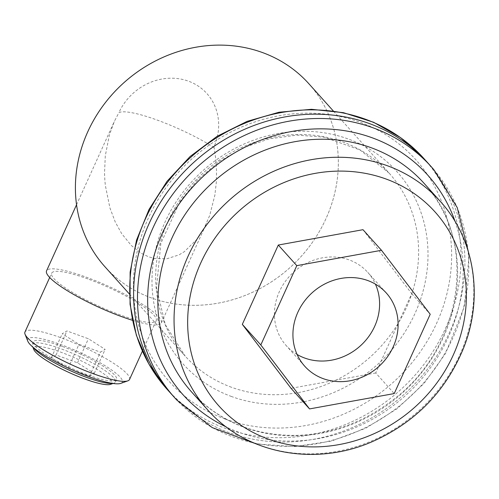 <?xml version="1.0" encoding="UTF-8"?>
<svg xmlns="http://www.w3.org/2000/svg" width="499" height="499" viewBox="0 0 499 499"><rect width="100%" height="100%" fill="white"/><g stroke="black" fill="none" stroke-linecap="round" stroke-linejoin="round"><path stroke-width="0.37" stroke-dasharray="2.5 1.87" d="M297.098 354.471A54.803 49.707 -41.9 0 1 286.239 345.62A54.803 49.707 -41.9 0 1 293.799 272.017A54.803 49.707 -41.9 0 1 367.788 272.392A54.803 49.707 -41.9 0 1 375.423 284.137M229.16 432.645A172.623 156.58 -41.9 0 1 170.826 393.437A172.623 156.58 138.1 0 0 229.16 432.645A172.623 156.58 138.1 0 0 429.913 365.91A172.623 156.58 138.1 0 0 427.705 162.768A172.623 156.58 -41.9 0 1 429.913 365.91A172.623 156.58 -41.9 0 1 229.16 432.645M362.991 229.69L411.706 293.655L375.728 372.965L394.229 393.568M411.706 293.655L430.207 314.258M375.728 372.965L291.036 388.316M89.527 376.19L94.249 373.408L77.507 362.804L56.05 354.982L51.335 357.771L68.07 368.374L89.527 376.19L100.436 352.151L105.152 349.369L88.41 338.759L66.953 330.943L62.238 333.731L78.979 344.335L100.436 352.151M68.07 368.374L78.979 344.335M51.335 357.771L62.238 333.731M56.05 354.982L66.953 330.943M77.507 362.804L88.41 338.759M94.249 373.408L105.152 349.369M214.127 147.561L213.753 147.324A63.024 11.546 24.4 0 0 157.435 120.159A63.024 11.546 24.4 0 0 118.843 112.743L114.383 121.344L109.362 135.073L105.289 155.85L104.528 173.303L104.859 180.233L105.326 185.297L109.899 207.834L115.288 222.074L121.706 233.675L131.362 245.533L141.46 253.38L148.44 256.742L154.023 258.382L166.585 258.856L179.072 254.858L184.312 251.702L197.573 238.622L204.178 228.112L209.686 215.506L214.851 195.271L216.304 182.484L216.541 170.851L215.693 158.433L214.127 147.561A63.024 11.546 24.4 0 0 213.753 147.324A54.578 49.507 -41.9 0 0 188.466 81.169A54.578 49.507 -41.9 0 0 118.843 112.743A63.024 11.546 24.4 0 0 118.743 112.805M110.578 384.342A42.914 7.865 24.4 0 0 99.925 371.187A42.914 7.865 24.4 0 0 60.716 352.144A42.914 7.865 24.4 0 0 33.789 349.506M112.593 383.407A45.652 8.364 24.4 0 0 114.109 383.082A45.652 8.364 24.4 0 0 115.481 381.997A45.652 8.364 24.4 0 0 61.059 348.832A45.652 8.364 24.4 0 0 32.323 344.273A45.652 8.364 24.4 0 0 32.41 346.025A45.652 8.364 24.4 0 0 33.165 347.373M62.169 346.381A45.652 8.364 24.4 0 0 33.439 341.821A45.652 8.364 24.4 0 0 71.557 368.299A45.652 8.364 24.4 0 0 116.591 379.539A45.652 8.364 24.4 0 0 62.169 346.381M120.752 383.375A51.94 9.518 24.4 0 0 107.853 367.457A51.94 9.518 24.4 0 0 60.404 344.41A51.94 9.518 24.4 0 0 27.813 341.216M129.528 379.496A57.416 10.523 24.4 0 0 61.09 337.786A57.416 10.523 24.4 0 0 24.95 332.053M87.793 278.916A57.416 10.523 24.4 0 0 51.659 273.184A57.416 10.523 24.4 0 0 99.6 306.486A57.416 10.523 24.4 0 0 156.237 320.62A57.416 10.523 24.4 0 0 87.793 278.916M132.484 320.302A63.024 11.546 24.4 0 0 161.339 322.934A63.024 11.546 24.4 0 0 86.215 277.157A63.024 11.546 24.4 0 0 46.55 270.87M309.006 83.901A137.007 124.27 -41.9 0 1 289.9 267.676A137.007 124.27 -41.9 0 1 105.133 266.971M308.806 83.676A137 124.27 -41.9 0 1 310.565 244.909A137 124.27 -41.9 0 1 151.234 297.872A137 124.27 -41.9 0 1 104.94 266.753M433.75 169.554A172.623 156.58 -41.9 0 1 407.758 398.919A172.623 156.58 -41.9 0 1 176.927 400.173M440.137 201.216A156.187 141.666 -41.9 0 1 418.58 410.976A156.187 141.666 -41.9 0 1 207.721 409.922M423.95 183.189A156.187 141.666 -41.9 0 1 402.394 392.95A156.187 141.666 -41.9 0 1 191.535 391.896C219.51 421.929 255.307 436.4 298.926 435.315C332.808 433.581 363.871 421.986 392.108 400.529C463.459 348.252 478.772 240.281 423.95 183.189M455.119 221.556A164.402 149.12 -41.9 0 1 405.063 395.919A164.402 149.12 -41.9 0 1 226.334 426.994M423.826 158.451A172.623 156.58 -41.9 0 1 426.034 361.594A172.623 156.58 -41.9 0 1 225.28 428.329A172.623 156.58 -41.9 0 1 166.947 389.12M225.199 419.054A165.811 150.399 -41.9 0 1 201.353 150.891A165.811 150.399 -41.9 0 1 451.052 241.878A165.811 150.399 -41.9 0 1 225.199 419.054M231.598 396.543A143.818 130.451 -41.9 0 1 210.921 163.953A143.818 130.451 -41.9 0 1 427.493 242.87A143.818 130.451 -41.9 0 1 231.598 396.543M231.511 387.268A137 124.27 -41.9 0 1 185.216 356.149L185.216 356.149A137 124.27 -41.9 0 1 204.122 172.155A137 124.27 -41.9 0 1 389.083 173.078L389.083 173.078A137 124.27 -41.9 0 1 390.842 334.305A137 124.27 -41.9 0 1 231.511 387.268M386.288 292.988L367.788 272.392M304.739 366.222L286.239 345.62M468.324 251.558L468.848 258.289L464.263 306.954L445.576 353.404L424.081 383.438L397.011 408.793L365.599 428.317L331.28 441.11L294.89 446.593L258.856 444.147L254.752 443.349M113.03 383.469L114.109 383.082M32.828 347.086L32.41 346.025M115.481 381.997L116.591 379.539M32.323 344.273L33.439 341.821M142.377 351.177L156.237 320.62M49.688 277.519L51.659 273.184M161.339 322.934L206.561 223.24M76.547 204.746L114.514 121.051M129.378 293.973L185.216 356.149L165.331 324.718L156.486 287.742L160.865 243.35L180.127 201.353L197.723 179.696L219.049 161.582L243.219 147.773L269.192 138.841L296.949 135.117L324.213 137.188L359.991 149.956L389.083 173.078L333.251 110.897"/><path stroke-width="0.75" d="M323.258 378.666A54.803 49.707 -41.9 0 1 304.739 366.222A54.803 49.707 -41.9 0 1 312.299 292.62A54.803 49.707 -41.9 0 1 386.288 292.988A54.803 49.707 -41.9 0 1 386.987 357.484A54.803 49.707 -41.9 0 1 323.258 378.666M375.423 284.137A54.803 49.707 -41.9 0 1 363.528 342.782A54.803 49.707 -41.9 0 1 304.758 358.064A54.803 49.707 -41.9 0 1 297.098 354.471M254.752 443.349L212.218 427.587L176.927 400.173A172.623 156.58 -41.9 0 1 174.7 397.753L170.826 393.437A172.623 156.58 -41.9 0 1 168.612 190.294A172.623 156.58 -41.9 0 1 369.366 123.559A172.623 156.58 -41.9 0 1 427.705 162.768A172.623 156.58 138.1 0 0 369.366 123.559A172.623 156.58 138.1 0 0 168.612 190.294A172.623 156.58 138.1 0 0 170.826 393.437L166.947 389.12A172.623 156.58 -41.9 0 1 190.774 157.285A172.623 156.58 -41.9 0 1 423.826 158.451L431.579 167.084A172.623 156.58 -41.9 0 1 433.75 169.554L457.221 207.578L468.324 251.558M394.229 393.568L430.207 314.258L381.492 250.292L296.793 265.643L260.815 344.952L309.536 408.918L394.229 393.568M260.815 344.952L242.321 324.356L291.036 388.316L309.536 408.918M242.321 324.356L278.299 245.04L296.793 265.643M278.299 245.04L362.991 229.69L381.492 250.292M32.828 347.086L33.789 349.506A42.914 7.865 24.4 0 0 69.542 372.747A42.914 7.865 24.4 0 0 110.578 384.342L113.03 383.469M33.165 347.373A45.652 8.364 24.4 0 0 70.446 370.751A45.652 8.364 24.4 0 0 112.593 383.407M49.688 277.519L24.95 332.053A57.416 10.523 24.4 0 0 25.056 334.255L27.813 341.216A51.94 9.518 24.4 0 0 71.083 369.347A51.94 9.518 24.4 0 0 120.752 383.375L127.8 380.868A57.416 10.523 24.4 0 0 129.528 379.496L142.377 351.177M25.056 334.255A57.416 10.523 24.4 0 0 72.891 365.355A57.416 10.523 24.4 0 0 127.8 380.868M76.547 204.746L46.55 270.87A63.024 11.546 24.4 0 0 72.985 294.073A63.024 11.546 24.4 0 0 132.484 320.302M105.133 266.971A137.007 124.27 -41.9 0 1 103.087 105.657A137.007 124.27 -41.9 0 1 262.511 52.563A137.007 124.27 -41.9 0 1 309.006 83.901M129.378 293.973L104.94 266.753A137 124.27 -41.9 0 1 123.846 82.753A137 124.27 -41.9 0 1 308.806 83.676L333.251 110.897M174.7 397.753A172.623 156.58 -41.9 0 1 172.492 194.61A172.623 156.58 -41.9 0 1 373.246 127.875A172.623 156.58 -41.9 0 1 431.579 167.084M385.989 178.991A145.221 131.724 -41.9 0 1 406.872 413.852A145.221 131.724 -41.9 0 1 188.179 334.168A145.221 131.724 -41.9 0 1 385.989 178.991M387.355 165.743A156.187 141.666 -41.9 0 1 440.137 201.216C474.823 239.04 483.911 297.903 463.346 348.62C445.445 391.684 415 422.74 372.005 441.783C314.688 466.846 245.988 453.784 207.721 409.922A156.187 141.666 -41.9 0 1 205.725 226.122A156.187 141.666 -41.9 0 1 387.355 165.743M207.721 409.922L191.535 391.896A156.187 141.666 -41.9 0 1 189.539 208.095A156.187 141.666 -41.9 0 1 371.169 147.716A156.187 141.666 -41.9 0 1 423.95 183.189L440.137 201.216M226.334 426.994A164.402 149.12 -41.9 0 1 165.568 226.446A164.402 149.12 -41.9 0 1 372.198 137.786A164.402 149.12 -41.9 0 1 455.119 221.556M166.947 389.12L148.814 363.933L136.364 335.278L130.058 304.284L130.127 272.161L136.539 240.138L149.033 209.43L167.115 181.206L190.094 156.524L217.096 136.321L247.105 121.369L278.966 112.244L311.495 109.3L343.437 112.68L373.576 122.267L400.728 137.724L423.826 158.451"/></g></svg>
